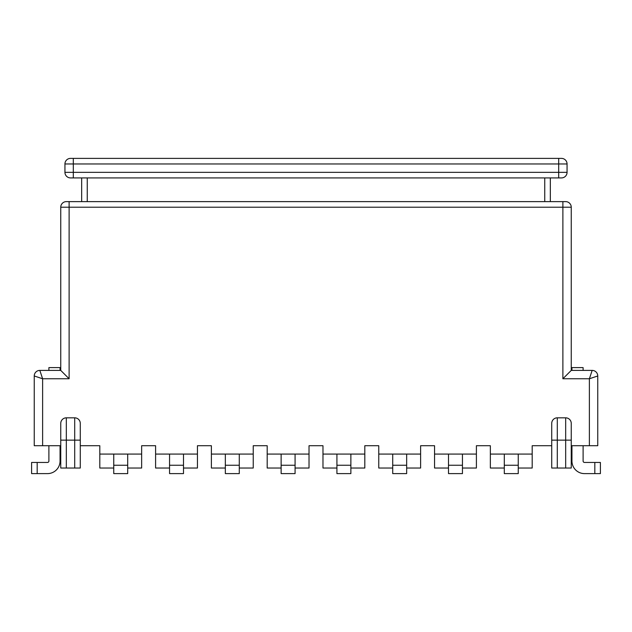 <?xml version="1.0" encoding="UTF-8"?>
<svg xmlns="http://www.w3.org/2000/svg" width="632" height="632" viewBox="0 0 632 632"><rect width="100%" height="100%" fill="white"/><g stroke="black" fill="none" stroke-linecap="round" stroke-linejoin="round"><path stroke-width="0.95" d="M504.297 468.036L490.353 468.036L490.353 454.084L532.191 454.084L532.191 468.036L518.248 468.036M448.507 468.036L434.555 468.036L434.555 454.084L476.402 454.084L476.402 468.036L462.45 468.036M392.717 468.036L378.766 468.036L378.766 454.084L420.612 454.084L420.612 468.036L406.66 468.036M490.353 454.084L490.353 445.718L476.402 445.718L476.402 454.084M434.555 454.084L434.555 445.718L420.612 445.718L420.612 454.084M378.766 454.084L378.766 445.718L364.814 445.718L364.814 468.036L350.871 468.036M336.919 468.036L322.976 468.036L322.976 445.718L309.024 445.718L309.024 454.084L267.186 454.084L267.186 445.718L253.235 445.718L253.235 454.084L211.388 454.084L211.388 445.718L197.445 445.718L197.445 454.084L155.598 454.084L155.598 445.718L141.647 445.718L141.647 454.084L99.809 454.084L99.809 445.718L80.28 445.718M551.72 445.718L532.191 445.718L532.191 454.084M66.328 201.624A5.577 5.577 0 0 0 60.751 207.209L69.117 207.209L69.117 201.624L66.328 201.624L565.672 201.624A5.577 5.577 0 0 1 571.249 207.209L571.249 370.399L592.168 370.399L589.38 378.766L562.883 378.766L562.883 207.209L69.117 207.209L69.117 378.766L60.751 370.399L39.832 370.399L42.621 378.766L69.117 378.766M571.944 445.718L571.944 461.06A12.553 12.553 0 0 0 584.497 473.613L594.823 473.613L594.823 462.45L584.497 462.45A1.398 1.398 0 0 1 583.107 461.06L583.107 445.718M322.976 454.084L364.814 454.084M551.72 423.401L551.72 440.141L551.72 423.401A5.577 5.577 0 0 1 557.298 417.823L565.672 417.823A5.577 5.577 0 0 1 571.249 423.401L571.249 468.036L565.672 468.036L565.672 440.141L557.298 440.141L557.298 468.036L565.672 468.036M589.38 445.718L589.38 378.766L597.754 375.977A5.577 5.577 0 0 0 592.168 370.399A5.577 5.577 0 0 1 597.754 375.977L597.754 445.718L571.249 445.718M42.621 445.718L42.621 378.766L34.247 375.977A5.577 5.577 0 0 1 39.832 370.399A5.577 5.577 0 0 0 34.247 375.977L34.247 445.718L60.751 445.718M80.28 423.401L80.28 440.141L80.28 423.401A5.577 5.577 0 0 0 74.702 417.823L66.328 417.823A5.577 5.577 0 0 0 60.751 423.401L60.751 468.036L66.328 468.036L66.328 440.141L74.702 440.141L74.702 468.036L66.328 468.036M571.249 423.401L571.249 440.141L565.672 440.141L565.672 417.823M565.672 201.624L562.883 201.624L562.883 207.209L571.249 207.209M557.298 468.036L551.72 468.036L551.72 440.141L557.298 440.141L557.298 417.823M350.871 465.247L336.919 465.247L336.919 473.613L350.871 473.613L350.871 454.084M336.919 465.247L336.919 454.084M583.107 370.399L583.107 367.611L571.944 367.611L571.944 370.399M594.823 462.45L600.4 462.45L600.4 473.613L594.823 473.613M571.249 370.399L562.883 378.766M406.66 465.247L392.717 465.247L392.717 473.613L406.66 473.613L406.66 454.084M392.717 465.247L392.717 454.084M462.45 465.247L448.507 465.247L448.507 473.613L462.45 473.613L462.45 454.084M448.507 465.247L448.507 454.084M518.248 465.247L504.297 465.247L504.297 473.613L518.248 473.613L518.248 454.084M504.297 465.247L504.297 454.084M99.809 454.084L99.809 468.036L113.752 468.036M155.598 454.084L155.598 468.036L169.55 468.036M211.388 454.084L211.388 468.036L225.34 468.036M60.751 207.209L60.751 370.399M60.056 445.718L60.056 461.06A12.553 12.553 0 0 1 47.503 473.613L37.177 473.613L37.177 462.45L47.503 462.45A1.398 1.398 0 0 0 48.893 461.06L48.893 445.718M267.186 454.084L267.186 468.036L281.129 468.036M60.751 423.401L60.751 440.141L66.328 440.141L66.328 417.823M74.702 468.036L80.28 468.036L80.28 440.141L74.702 440.141L74.702 417.823M295.081 468.036L309.024 468.036L309.024 454.084M281.129 465.247L295.081 465.247L295.081 473.613L281.129 473.613L281.129 454.084M295.081 465.247L295.081 454.084M48.893 370.399L48.893 367.611L60.056 367.611L60.056 370.399M37.177 462.45L31.6 462.45L31.6 473.613L37.177 473.613M239.283 468.036L253.235 468.036L253.235 454.084M183.493 468.036L197.445 468.036L197.445 454.084M127.704 468.036L141.647 468.036L141.647 454.084M225.34 465.247L239.283 465.247L239.283 473.613L225.34 473.613L225.34 454.084M239.283 465.247L239.283 454.084M169.55 465.247L183.493 465.247L183.493 473.613L169.55 473.613L169.55 454.084M183.493 465.247L183.493 454.084M113.752 465.247L127.704 465.247L127.704 473.613L113.752 473.613L113.752 454.084M127.704 465.247L127.704 454.084M550.33 201.624L550.33 177.916L550.33 201.624M70.515 158.387L73.304 158.387L70.515 158.387A5.577 5.577 0 0 0 64.938 163.965L64.938 172.339L64.938 163.965L558.696 163.965L558.696 172.339L567.062 172.339L567.062 163.965L567.062 172.339A5.577 5.577 0 0 1 561.485 177.916L70.515 177.916A5.577 5.577 0 0 1 64.938 172.339L73.304 172.339L73.304 158.387L561.485 158.387L558.696 158.387L558.696 163.965L567.062 163.965A5.577 5.577 0 0 0 561.485 158.387M81.67 177.916L81.67 201.624M87.256 201.624L87.256 177.916M544.745 201.624L544.745 177.916M73.304 177.916L73.304 172.339L558.696 172.339L558.696 177.916"/></g></svg>
